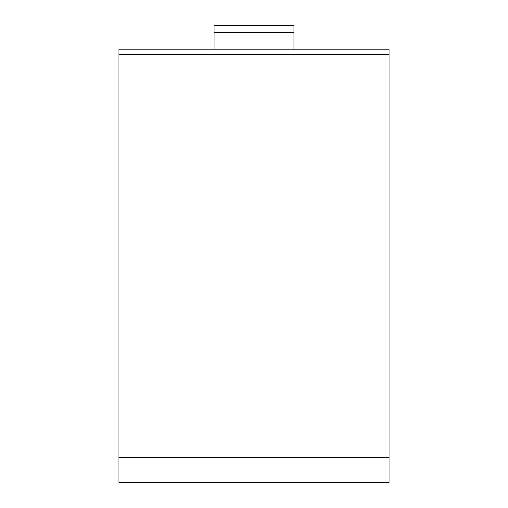<?xml version="1.0" encoding="UTF-8"?>
<svg xmlns="http://www.w3.org/2000/svg" width="508" height="508" viewBox="0 0 508 508"><rect width="100%" height="100%" fill="white"/><g stroke="black" fill="none" stroke-linecap="round" stroke-linejoin="round"><path stroke-width="0.76" d="M119.005 463.093L119.005 482.6L388.995 482.6L388.995 463.093L119.005 463.093L119.005 49.124L214.027 49.124M388.995 463.093L388.995 49.149L119.005 49.149M388.995 49.149L293.973 49.124M293.973 49.149L293.973 25.4L214.027 25.4L214.027 49.149M388.995 54.553L119.005 54.553M388.995 457.645L119.005 457.645M293.973 25.933L214.027 25.933M293.973 32.353L214.027 32.353M293.973 37.001L214.027 37.001"/></g></svg>
